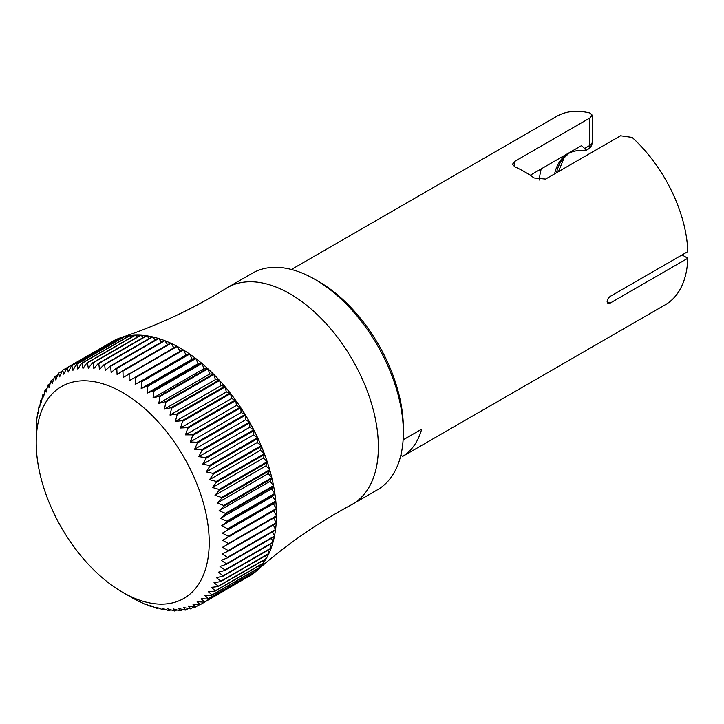 <?xml version="1.0" encoding="UTF-8"?>
<svg xmlns="http://www.w3.org/2000/svg" width="724" height="724" viewBox="0 0 724 724"><rect width="100%" height="100%" fill="white"/><g stroke="black" fill="none" stroke-linecap="round" stroke-linejoin="round"><path stroke-width="1.09" d="M314.931 279.383L318.777 281.6A119.614 69.061 60 0 1 403.358 428.101L403.358 432.536A125.053 72.201 -120 0 0 314.931 279.383A125.053 72.201 -120 0 0 252.404 273.183L227.417 287.618A125.053 72.201 -120 0 0 226.304 288.279C192.738 309.012 157.606 325.465 120.908 337.646A135.922 78.482 60 0 1 124.419 336.633A135.922 78.482 60 0 1 124.863 336.524L76.807 364.262L77.857 369.122L81.54 363.367L129.596 335.628A135.922 78.482 60 0 1 130.058 335.565L82.002 363.303L82.998 368.426L86.925 362.887L134.99 335.14A135.922 78.482 60 0 1 135.469 335.122L87.405 362.869L88.328 368.226L92.509 362.914L140.565 335.176A135.922 78.482 60 0 1 141.062 335.203L93.007 362.941L93.83 368.534L98.256 363.475L146.311 335.728A135.922 78.482 60 0 1 146.818 335.8L98.763 363.548L99.487 369.34L104.147 364.543L152.203 336.796A135.922 78.482 60 0 1 152.719 336.913L104.663 364.661L105.261 370.652L110.148 366.127L158.212 338.38A135.922 78.482 60 0 1 158.737 338.542L110.681 366.29L111.143 372.462L116.256 368.217L164.312 340.479A135.922 78.482 60 0 1 164.846 340.678L116.79 368.426L117.098 374.751L122.419 370.815L170.475 343.067A135.922 78.482 60 0 1 171.018 343.312L122.962 371.059L123.107 377.521L176.683 346.144A135.922 78.482 60 0 1 177.226 346.434L129.171 374.181L129.134 380.761L182.91 349.692A135.922 78.482 60 0 1 183.453 350.027L135.397 377.774L135.171 384.444L189.127 353.701A135.922 78.482 60 0 1 189.661 354.072L141.605 381.82L141.18 388.571L147.243 385.901L195.299 358.154A135.922 78.482 60 0 1 195.833 358.561L147.777 386.308L147.144 393.114L153.361 390.779L201.417 363.032A135.922 78.482 60 0 1 201.942 363.475L153.886 391.222L153.036 398.064L159.389 396.055L207.444 368.308A135.922 78.482 60 0 1 207.96 368.788L159.904 396.535L158.818 403.386L165.298 401.72L213.354 373.973A135.922 78.482 60 0 1 213.861 374.48L165.805 402.227L164.484 409.069L171.072 407.739L219.128 379.991A135.922 78.482 60 0 1 219.625 380.525L171.57 408.273L170.004 415.087L176.683 414.083L224.739 386.335A135.922 78.482 60 0 1 225.218 386.906L177.163 414.653L175.353 421.404L182.113 420.744L230.169 392.996A135.922 78.482 60 0 1 230.63 393.584L182.575 421.332L180.511 428.011L187.326 427.676L235.381 399.929A135.922 78.482 60 0 1 235.825 400.544L187.769 428.291L185.453 434.871L192.312 434.853L240.368 407.105A135.922 78.482 60 0 1 240.793 407.748L192.738 435.495L190.159 441.957L197.046 442.255L245.101 414.508A135.922 78.482 60 0 1 245.508 415.16L197.444 442.907L194.611 449.242L201.507 449.839L249.572 422.092A135.922 78.482 60 0 1 249.943 422.762L201.887 450.509L198.792 456.681L205.679 457.586L253.744 429.839A135.922 78.482 60 0 1 254.088 430.518L206.032 458.265L202.675 464.265L209.553 465.451L257.608 437.703A135.922 78.482 60 0 1 257.925 438.391L209.87 466.138L206.259 471.948L213.091 473.406L261.147 445.658A135.922 78.482 60 0 1 261.436 446.355L213.381 474.102L209.517 479.695L216.295 481.415L264.351 453.677A135.922 78.482 60 0 1 264.613 454.373L216.557 482.121L212.44 487.487L219.146 489.451L267.201 461.713A135.922 78.482 60 0 1 267.428 462.41L219.372 490.157L215.01 495.279L221.625 497.479L269.681 469.731A135.922 78.482 60 0 1 269.88 470.428L221.825 498.175L217.227 503.044L223.743 505.461L271.799 477.713A135.922 78.482 60 0 1 271.962 478.41L223.906 506.148L219.073 510.746L225.463 513.361L273.527 485.614A135.922 78.482 60 0 1 273.654 486.302L225.598 514.049L220.539 518.357L226.802 521.153L274.858 493.406A135.922 78.482 60 0 1 274.957 494.085L226.902 521.823L221.635 525.841L227.743 528.801L275.799 501.053A135.922 78.482 60 0 1 275.862 501.714L222.331 533.172L228.286 536.276L276.342 508.529A135.922 78.482 60 0 1 276.369 509.171L222.648 540.312L228.422 543.543L276.478 515.796A135.922 78.482 60 0 1 276.478 516.42L222.567 547.244L228.16 550.566L276.215 522.828A135.922 78.482 60 0 1 276.17 523.425L228.114 551.172L222.096 553.923L227.49 557.326L275.545 529.588A135.922 78.482 60 0 1 275.473 530.158L227.417 557.905L221.236 560.331L226.422 563.797L274.477 536.05A135.922 78.482 60 0 1 274.369 536.602L226.313 564.34L219.996 566.43L224.965 569.942L273.02 542.195A135.922 78.482 60 0 1 272.876 542.71L224.82 570.458L218.367 572.213L223.11 575.734L271.174 547.987A135.922 78.482 60 0 1 270.993 548.475L222.938 576.223L216.376 577.643L220.883 581.155L268.939 553.408A135.922 78.482 60 0 1 268.731 553.869L220.675 581.607L214.014 582.693L218.277 586.187L266.341 558.439A135.922 78.482 60 0 1 266.097 558.856L218.042 586.603L211.299 587.354L215.318 590.793L263.373 563.046A135.922 78.482 60 0 1 263.102 563.435L215.046 591.173L208.24 591.599L212.005 594.974L260.061 567.227A135.922 78.482 60 0 1 259.762 567.571L211.707 595.309L204.847 595.409L208.358 598.694L256.423 570.946A135.922 78.482 60 0 1 256.088 571.245L208.032 598.992L201.145 598.775L204.394 601.943L252.459 574.204A135.922 78.482 60 0 1 252.097 574.458L204.041 602.205L197.136 601.68L200.132 604.712L248.187 576.72M98.256 363.475A135.922 78.482 60 0 1 98.763 363.548M104.147 364.543A135.922 78.482 60 0 1 104.663 364.661M110.148 366.127A135.922 78.482 60 0 1 110.681 366.29M116.256 368.217A135.922 78.482 60 0 1 116.79 368.426M122.419 370.815A135.922 78.482 60 0 1 122.962 371.059M128.628 373.892A135.922 78.482 60 0 1 129.171 374.181M134.854 377.439A135.922 78.482 60 0 1 135.397 377.774M141.071 381.448A135.922 78.482 60 0 1 141.605 381.82M147.243 385.901A135.922 78.482 60 0 1 147.777 386.308M153.361 390.779A135.922 78.482 60 0 1 153.886 391.222M159.389 396.055A135.922 78.482 60 0 1 159.904 396.535M165.298 401.72A135.922 78.482 60 0 1 165.805 402.227M171.072 407.739A135.922 78.482 60 0 1 171.57 408.273M176.683 414.083A135.922 78.482 60 0 1 177.163 414.653M182.113 420.744A135.922 78.482 60 0 1 182.575 421.332M187.326 427.676A135.922 78.482 60 0 1 187.769 428.291M192.312 434.853A135.922 78.482 60 0 1 192.738 435.495M197.046 442.255A135.922 78.482 60 0 1 197.444 442.907M201.507 449.839A135.922 78.482 60 0 1 201.887 450.509M205.679 457.586A135.922 78.482 60 0 1 206.032 458.265M209.553 465.451A135.922 78.482 60 0 1 209.87 466.138M213.091 473.406A135.922 78.482 60 0 1 213.381 474.102M216.295 481.415A135.922 78.482 60 0 1 216.557 482.121M219.146 489.451A135.922 78.482 60 0 1 219.372 490.157M221.625 497.479A135.922 78.482 60 0 1 221.825 498.175M223.743 505.461A135.922 78.482 60 0 1 223.906 506.148M225.463 513.361A135.922 78.482 60 0 1 225.598 514.049M226.802 521.153A135.922 78.482 60 0 1 226.902 521.823M227.743 528.801A135.922 78.482 60 0 1 227.807 529.461M228.286 536.276A135.922 78.482 60 0 1 228.313 536.918M228.422 543.543A135.922 78.482 60 0 1 228.413 544.158M228.16 550.566A135.922 78.482 60 0 1 228.114 551.172M227.49 557.326A135.922 78.482 60 0 1 227.417 557.905M226.422 563.797A135.922 78.482 60 0 1 226.313 564.34M224.965 569.942A135.922 78.482 60 0 1 224.82 570.458M223.11 575.734A135.922 78.482 60 0 1 222.938 576.223M220.883 581.155A135.922 78.482 60 0 1 220.675 581.607M200.132 604.712A135.922 78.482 60 0 1 199.743 604.938L192.846 604.106L195.58 606.993L199.245 604.875M195.58 606.993A135.922 78.482 60 0 1 195.172 607.164L188.294 606.051L190.765 608.766L193.887 606.965M190.765 608.766A135.922 78.482 60 0 1 190.331 608.893L183.489 607.499L185.706 610.024L188.349 608.495M185.706 610.024A135.922 78.482 60 0 1 185.254 610.115L178.457 608.459L180.421 610.775L182.647 609.481M180.421 610.775A135.922 78.482 60 0 1 179.95 610.812L173.226 608.902L174.927 611.002L176.792 609.925M174.927 611.002A135.922 78.482 60 0 1 174.448 610.993L167.805 608.848L169.262 610.703L170.792 609.825M169.262 610.703A135.922 78.482 60 0 1 168.764 610.658L162.221 608.287L163.443 609.889L164.674 609.183M163.443 609.889A135.922 78.482 60 0 1 162.927 609.798L156.502 607.228L157.497 608.558L158.447 608.015M157.497 608.558A135.922 78.482 60 0 1 156.972 608.422L150.673 605.671L151.434 606.721L152.14 606.314M151.434 606.721A135.922 78.482 60 0 1 150.909 606.54L145.768 604.106M145.298 604.377A135.922 78.482 60 0 1 144.764 604.151L139.37 601.4M139.108 601.544A135.922 78.482 60 0 1 138.565 601.273L132.945 598.196M132.89 598.232A135.922 78.482 60 0 1 132.347 597.915L122.7 592.35A122.329 70.626 -120 0 0 207.553 522.013A122.329 70.626 -120 0 0 89.667 381.077A122.329 70.626 -120 0 0 36.2 442.527A122.329 70.626 -120 0 0 122.7 592.35M36.2 442.527L36.291 426.753A135.922 78.482 60 0 1 36.309 426.137L36.752 419.848A135.922 78.482 60 0 1 36.815 419.259L37.621 413.232A135.922 78.482 60 0 1 37.711 412.671L38.2 413.748L38.888 406.924A135.922 78.482 60 0 1 39.015 406.39L39.63 407.802L40.544 400.951A135.922 78.482 60 0 1 40.707 400.453L41.44 402.191L42.58 395.34A135.922 78.482 60 0 1 42.779 394.87L43.621 396.951L44.997 390.118A135.922 78.482 60 0 1 45.232 389.675L46.164 392.091L47.784 385.295A135.922 78.482 60 0 1 48.046 384.897L49.051 387.639L50.924 380.896A135.922 78.482 60 0 1 51.214 380.534L52.273 383.602L54.4 376.951A135.922 78.482 60 0 1 54.725 376.625L55.82 380.01L58.21 373.457A135.922 78.482 60 0 1 58.554 373.177L59.685 376.878L62.327 370.444A135.922 78.482 60 0 1 62.698 370.199L63.83 374.208L66.735 367.919L114.79 340.171A135.922 78.482 60 0 1 115.188 339.972L67.133 367.72L68.264 372.027L71.423 365.892L119.478 338.144A135.922 78.482 60 0 1 119.903 337.99L71.848 365.738L72.943 370.326L76.364 364.371L124.419 336.633M38.336 412.318L37.711 412.671M39.874 405.892L39.015 406.39M41.829 399.802L40.707 400.453M44.2 394.055L42.779 394.87M46.97 388.67L45.232 389.675M50.137 383.684L48.046 384.897M53.712 379.095L51.214 380.534M57.667 374.923L54.725 376.625M62.02 371.177L58.554 373.177M110.799 342.479L62.698 370.199M81.54 363.367A135.922 78.482 60 0 1 82.002 363.303M86.925 362.887A135.922 78.482 60 0 1 87.405 362.869M92.509 362.914A135.922 78.482 60 0 1 93.007 362.941M256.088 571.245A135.922 78.482 60 0 1 255.88 571.435C284.776 545.742 316.596 523.543 351.339 504.836A125.053 72.201 -120 0 0 352.47 504.212A125.053 72.201 -120 0 0 352.47 359.81A125.053 72.201 -120 0 0 227.417 287.618M252.097 574.458A135.922 78.482 60 0 1 248.187 576.974M255.88 571.435A135.922 78.482 60 0 1 252.459 574.204L252.395 573.381M259.762 567.571A135.922 78.482 60 0 1 256.423 570.946L256.251 569.598M263.102 563.435A135.922 78.482 60 0 1 260.061 567.227L259.735 565.372M266.097 558.856A135.922 78.482 60 0 1 263.373 563.046L262.857 560.729M268.731 553.869A135.922 78.482 60 0 1 266.341 558.439L265.599 555.67M270.993 548.475A135.922 78.482 60 0 1 268.939 553.408L267.943 550.231M272.876 542.71A135.922 78.482 60 0 1 271.174 547.987L269.898 544.43M274.369 536.602A135.922 78.482 60 0 1 273.02 542.195L271.446 538.285M275.473 530.158A135.922 78.482 60 0 1 274.477 536.05L272.586 531.823M276.17 523.425A135.922 78.482 60 0 1 275.545 529.588L273.31 525.072M276.478 516.42A135.922 78.482 60 0 1 276.215 522.828L273.627 518.058M276.369 509.171A135.922 78.482 60 0 1 276.478 515.796L273.582 510.909L276.369 509.171M275.862 501.714A135.922 78.482 60 0 1 276.342 508.529L273.274 503.759L275.862 501.714M274.957 494.085A135.922 78.482 60 0 1 275.799 501.053L272.568 496.438L274.957 494.085M273.654 486.302A135.922 78.482 60 0 1 274.858 493.406L271.482 488.944L273.654 486.302M271.962 478.41A135.922 78.482 60 0 1 273.527 485.614L270.007 481.333L271.962 478.41M269.88 470.428A135.922 78.482 60 0 1 271.799 477.713L268.161 473.632L269.88 470.428M267.428 462.41A135.922 78.482 60 0 1 269.681 469.731L265.952 465.867L267.428 462.41M264.613 454.373A135.922 78.482 60 0 1 267.201 461.713L263.373 458.075L264.613 454.373M261.436 446.355A135.922 78.482 60 0 1 264.351 453.677L260.45 450.283L261.436 446.355M257.925 438.391A135.922 78.482 60 0 1 261.147 445.658L257.192 442.536L257.925 438.391M254.088 430.518A135.922 78.482 60 0 1 257.608 437.703L253.617 434.853L254.088 430.518M249.943 422.762A135.922 78.482 60 0 1 253.744 429.839L249.726 427.278L249.943 422.762M245.508 415.16A135.922 78.482 60 0 1 249.572 422.092L245.554 419.829L245.508 415.16M240.793 407.748A135.922 78.482 60 0 1 245.101 414.508L241.101 412.544L240.793 407.748M235.825 400.544A135.922 78.482 60 0 1 240.368 407.105L236.395 405.467L235.825 400.544M230.63 393.584A135.922 78.482 60 0 1 235.381 399.929L231.454 398.607L230.63 393.584M225.218 386.906A135.922 78.482 60 0 1 230.169 392.996L226.295 392.001L225.218 386.906M219.625 380.525A135.922 78.482 60 0 1 224.739 386.335L220.947 385.675L219.625 380.525M213.861 374.48A135.922 78.482 60 0 1 219.128 379.991L215.426 379.657L213.861 374.48M207.96 368.788A135.922 78.482 60 0 1 213.354 373.973L209.761 373.973L207.96 368.788M201.942 363.475A135.922 78.482 60 0 1 207.444 368.308L203.978 368.652L201.942 363.475M195.833 358.561A135.922 78.482 60 0 1 201.417 363.032L198.086 363.71L195.833 358.561M189.661 354.072A135.922 78.482 60 0 1 195.299 358.154L192.122 359.158L189.661 354.072M183.453 350.027A135.922 78.482 60 0 1 189.127 353.701L186.113 355.041L183.453 350.027M180.068 351.33L177.226 346.434A135.922 78.482 60 0 1 182.91 349.692M173.841 347.782L171.018 343.312A135.922 78.482 60 0 1 176.683 346.144M167.606 344.724L164.846 340.678A135.922 78.482 60 0 1 170.475 343.067M161.416 342.144L158.737 338.542A135.922 78.482 60 0 1 164.312 340.479M155.271 340.081L152.719 336.913A135.922 78.482 60 0 1 158.212 338.38M149.198 338.533L146.818 335.8A135.922 78.482 60 0 1 152.203 336.796M143.234 337.502L141.062 335.203A135.922 78.482 60 0 1 146.311 335.728M137.397 337.004L135.469 335.122A135.922 78.482 60 0 1 140.565 335.176M131.714 337.031L130.058 335.565A135.922 78.482 60 0 1 134.99 335.14M126.184 337.592L124.863 336.524A135.922 78.482 60 0 1 129.596 335.628M120.854 338.687L119.903 337.99A135.922 78.482 60 0 1 120.908 337.646M115.713 340.316L115.188 339.972A135.922 78.482 60 0 1 119.478 338.144M110.754 342.461A135.922 78.482 60 0 1 114.79 340.171M352.47 504.212L377.457 489.786A125.053 72.201 -120 0 0 403.358 432.536M222.648 540.312L273.582 510.909M222.331 533.172L273.274 503.759M221.635 525.841L272.568 496.438M220.539 518.357L271.482 488.944M219.073 510.746L270.007 481.333M217.227 503.044L268.161 473.632M215.01 495.279L265.952 465.867M212.44 487.487L263.373 458.075M209.517 479.695L260.45 450.283M206.259 471.948L257.192 442.536M202.675 464.265L253.617 434.853M198.792 456.681L249.726 427.278M194.611 449.242L245.554 419.829M190.159 441.957L241.101 412.544M185.453 434.871L236.395 405.467M180.511 428.011L231.454 398.607M175.353 421.404L226.295 392.001M170.004 415.087L220.947 385.675M164.484 409.069L215.426 379.657M158.818 403.386L209.761 373.973M153.036 398.064L203.978 368.652M147.144 393.114L198.086 363.71M141.18 388.571L192.122 359.158M135.171 384.444L186.113 355.041M607.119 301.573L609.952 303.211L687.8 258.26A108.745 62.78 -120 0 1 665.329 304.741L402.472 456.5A108.745 62.78 -120 0 0 421.694 429.151L403.114 439.875M609.952 303.211L607.934 303.428L607.119 301.573L607.726 299.121L609.952 296.55L687.8 251.608A108.745 62.78 -120 0 0 632.106 137.415L620.577 135.786L545.606 179.072L534.068 177.968A108.745 62.78 -120 0 0 514.845 166.873L512.456 164.267L514.845 161.316L589.816 118.03L592.205 115.125L589.816 112.998A108.745 62.78 -120 0 0 556.593 116.401L291.437 269.482M402.472 456.5L400.987 454.645M687.8 258.26L682.035 254.929M554.584 173.887A70.68 40.806 60 0 1 567.933 153.796A70.68 40.806 60 0 1 584.313 150.664L585.779 150.547L584.666 148.438L589.816 145.461L589.816 118.03M530.176 175.271L581.444 145.678L584.666 148.438M539.353 180.014A81.559 47.087 60 0 1 541.244 168.891M556.503 172.783A70.68 40.806 60 0 1 568.91 153.271M514.845 161.316L514.845 166.873M592.205 142.13A8.154 4.706 180 0 1 589.816 145.461A8.154 4.706 -120 0 1 588.132 149.198A8.154 8.154 0 0 0 592.205 142.13L592.205 115.125M568.974 153.235L564.123 157.805L558.466 171.642M588.132 149.198L585.788 150.547"/></g></svg>
